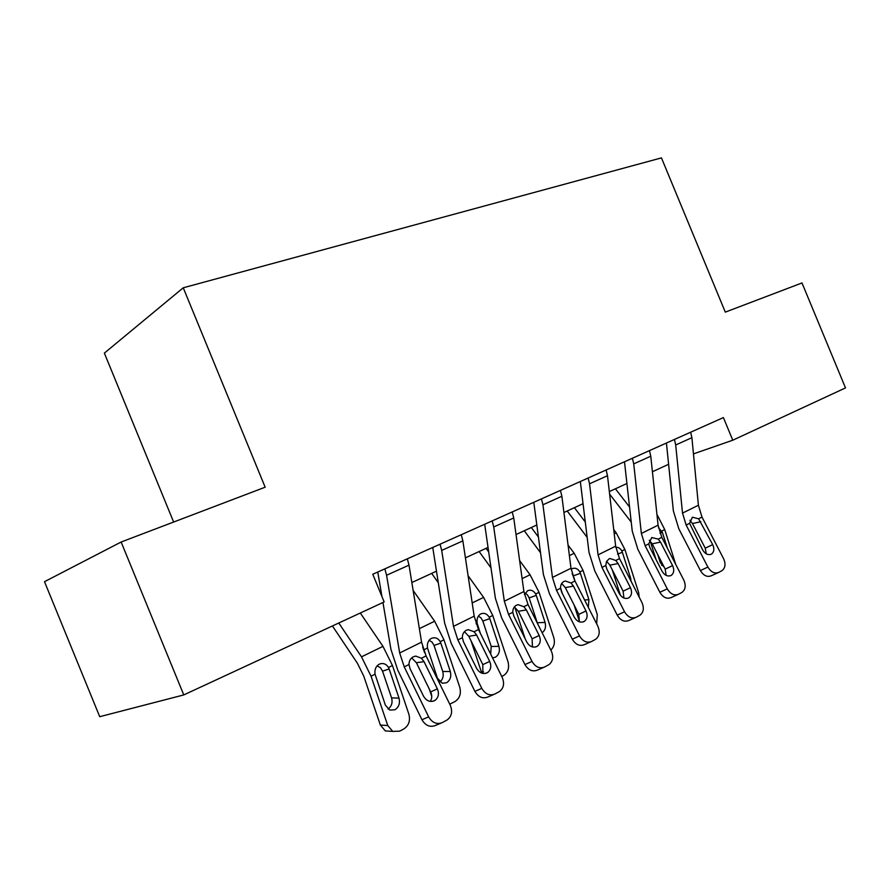 <?xml version="1.0" encoding="UTF-8"?>
<svg xmlns="http://www.w3.org/2000/svg" width="890" height="890" viewBox="0 0 890 890"><rect width="100%" height="100%" fill="white"/><g stroke="black" fill="none" stroke-linecap="round" stroke-linejoin="round"><path stroke-width="1.33" d="M173.639 522.041L104.364 353.119L183.251 287.793L661.448 157.886L725.306 312.123L801.99 282.953L845.5 387.907L732.77 440.216L723.403 417.577L372.776 574.261L384.157 601.952L183.774 694.923L121.129 542.021L265.164 487.208L183.251 287.793M121.129 542.021L44.5 581.693L99.725 716.695L183.774 694.923M693.455 453.889L732.77 440.216M411.848 582.527L436.478 571.18M465.414 557.852L488.032 547.439M516.033 534.545L536.826 524.978M563.926 512.495L583.05 503.684M609.327 491.591L626.916 483.493M652.415 471.745L668.601 464.291M690.651 432.206L691.897 437.68L698.405 505.242L701.999 517.09L723.581 558.675C725.895 563.982 725.383 567.953 722.035 570.601L718.72 572.415C714.637 573.961 711.032 572.181 707.895 567.086L686.157 525.067L689.594 523.331L692.398 517.201L698.617 518.803L712.701 544.613C714.514 548.73 714.147 551.867 711.588 554.003L711.277 554.181C708.006 555.371 705.125 553.947 702.633 549.886L689.594 523.331M666.432 443.031L673.374 510.949L678.814 528.771L700.385 570.535L707.895 567.086M674.431 439.46L675.699 444.978L682.519 513.107L686.157 525.067M706.282 553.825L705.236 548.173L692.476 523.531L689.895 520.25M718.008 572.737L711.154 575.819C707.083 577.354 703.489 575.596 700.385 570.535M609.628 494.139L631.232 522.085M650.156 541.009L656.019 559.476M615.402 488.788L629.553 507.033M656.92 514.309L664.73 529.583L675.732 564.416M658.444 527.703L662.349 532.309L659.98 533.188M667.333 548.084L662.349 532.309M664.307 567.375L660.335 562.714L657.788 554.692M661.748 565.439L662.416 563.704M649.466 450.618L650.768 456.214L658.077 525.189L661.793 537.326L683.776 580.024C686.112 585.464 685.534 589.569 682.029 592.34L678.514 594.253C674.231 595.888 670.493 594.097 667.289 588.869L645.139 545.703L648.754 543.879L651.747 537.527L658.233 539.118L660.514 542.099L672.606 565.617C674.431 569.834 674.019 573.06 671.338 575.296L670.982 575.507C667.556 576.776 664.563 575.329 662.015 571.158L649.856 547.484L648.754 543.879M624.491 461.776L632.245 531.119L637.874 549.364L659.857 592.262L667.289 588.869M632.401 458.239L633.725 463.89L641.367 533.455L645.139 545.703M666.143 575.385L665.208 569.122L652.214 543.823L649.288 540.241M677.724 594.609L671.038 597.602C666.755 599.237 663.028 597.457 659.857 592.262M606.123 469.987L607.492 475.716L615.658 546.171L619.507 558.597L641.913 602.486C644.282 608.059 643.626 612.298 639.943 615.212L636.216 617.237C631.722 618.973 627.828 617.159 624.546 611.786L601.985 567.42L605.79 565.495L606.502 561.501L608.994 558.92L610.095 558.531L615.769 560.478L618.105 563.548L630.431 587.7C632.278 592.006 631.811 595.343 629.019 597.691L628.607 597.947C624.991 599.293 621.888 597.824 619.273 593.541L606.891 569.211L605.79 565.495M580.336 481.501L588.991 552.334L594.832 571.024L617.215 615.112L624.546 611.786M588.134 478.019L589.536 483.804L598.069 554.87L601.985 567.42M623.901 598.024L623.122 591.16L609.884 565.161L606.613 561.29M635.327 617.638L628.83 620.508C624.346 622.244 620.475 620.441 617.215 615.112M560.433 490.401L561.879 496.264L570.991 568.265L574.985 580.992L597.813 626.126C600.216 631.844 599.482 636.228 595.621 639.287L591.661 641.445C586.922 643.292 582.872 641.456 579.524 635.938L556.517 590.293L560.533 588.268C560.444 585.042 561.59 582.761 563.96 581.437L565.284 580.992L571.046 582.983L573.449 586.121L586.009 610.974C587.867 615.357 587.356 618.795 584.463 621.276L583.951 621.576C580.158 623 576.931 621.52 574.25 617.126L561.635 592.095L560.533 588.268M533.8 502.305L543.434 574.673L549.497 593.841L572.303 639.187L579.524 635.938M541.465 498.878L542.933 504.797L552.456 577.432L556.517 590.293M579.39 621.843L578.823 614.356L565.328 587.623L561.701 583.484M590.649 641.89L584.385 644.638C579.668 646.485 575.641 644.66 572.303 639.187M567.186 510.994L587.166 537.36M612.276 569.845L620.441 595.354M574.384 507.678L585.286 522.018M613.733 529.628L616.192 532.843L624.88 549.475L638.664 592.696L639.243 597.268M615.813 547.306C618.327 547.094 620.341 548.318 621.843 550.999L622.366 552.312L617.549 554.081M629.519 578.2L630.61 578.122L622.366 552.312M630.61 578.122L631.088 581.281M524.255 530.763L540.508 552.69M560.5 587.778L562.391 593.597M574.128 605.044L579.49 621.609M531.33 527.503L538.428 537.037M568.054 545.103L574.195 553.28L583.028 570.368L597.29 614.601L596.678 623.879M572.036 568.721L572.103 568.688C575.207 567.509 577.788 568.599 579.846 571.959L580.391 573.305L573.149 575.93L574.395 579.757M584.585 599.96L588.913 599.727L580.391 573.305M588.913 599.727L588.312 607.336M573.149 575.93L572.136 573.75M479.132 551.533L491.002 567.909M514.809 607.191L525.178 638.853M486.074 548.34L488.688 551.933M519.615 560.544L530.062 574.773L539.051 592.328L553.791 637.618C555.138 642.747 554.136 646.885 550.81 650.056M524.466 594.709L527.614 590.715C530.863 589.48 533.555 590.571 535.691 594.008L536.258 595.377L529.138 597.913L537.237 622.722L545.069 622.433L536.258 595.377M545.069 622.433C546.193 626.905 545.214 630.343 542.144 632.745M537.404 623.278L537.237 622.722M529.138 597.913L527.37 594.754L525.133 593.152M512.217 511.939L513.741 517.958L523.899 591.55L528.048 604.61L551.322 651.068C553.736 656.92 552.935 661.448 548.885 664.674L544.647 666.988C539.663 668.957 535.446 667.1 532.009 661.426L508.546 614.423L512.785 612.287C512.74 608.949 513.964 606.58 516.467 605.189L518.091 604.677L523.887 606.702L526.357 609.928L539.162 635.505C541.042 639.977 540.475 643.515 537.471 646.129L536.859 646.507C532.865 648.031 529.494 646.529 526.758 642.002L513.886 616.236L512.785 612.287M484.683 524.255L495.385 598.236L501.682 617.894L524.944 664.574L532.009 661.426M492.181 520.895L493.728 526.969L504.33 601.228L508.546 614.423M532.442 646.941L532.12 638.809L518.369 611.297L514.375 606.924M543.501 667.489L537.516 670.081C532.543 672.039 528.349 670.203 524.944 664.574M431.672 573.394L438.303 582.772M471.088 640.933L481.334 671.85L483.504 671.861M468.107 575.752L483.604 597.39L492.749 615.446L508.034 661.848C509.492 667.889 508.034 672.428 503.651 675.466L501.76 676.478M480.322 633.246L477.14 623.245C476.539 618.962 477.707 615.869 480.656 613.978L480.767 613.911C484.182 612.598 486.997 613.7 489.211 617.215L489.8 618.617L482.825 621.053L491.213 646.463L498.934 646.34L489.8 618.617M498.934 646.34C500.113 651.191 498.934 654.817 495.407 657.209L492.504 657.832M481.857 673.163L481.334 671.85M490.679 654.128L491.213 646.463M482.825 621.053L480.978 617.827L478.353 616.091M461.265 534.712L462.867 540.875L474.17 616.147L478.486 629.542L502.216 677.401C504.652 683.386 503.762 688.081 499.535 691.486L494.985 693.977C489.711 696.069 485.317 694.2 481.79 688.359L457.872 639.91L462.355 637.663C462.344 634.203 463.668 631.744 466.304 630.287L468.351 629.675L474.081 631.755L476.628 635.071L489.689 661.426C491.569 665.954 490.969 669.591 487.876 672.351L487.108 672.84C482.892 674.464 479.376 672.94 476.573 668.29L463.445 641.735L462.355 637.663M432.751 547.461L444.644 623.134L451.186 643.292L474.904 691.385L481.79 688.359M440.061 544.191L441.696 550.421L453.488 626.371L457.872 639.91M482.825 673.419L482.814 664.619L468.796 636.294L464.435 631.689M493.661 694.545L488.02 696.959C482.769 699.039 478.397 697.182 474.904 691.385M429.336 689.183L431.75 696.381M422.661 647.03L424.641 652.737M413.138 590.426L434.643 621.22L443.954 639.81L459.796 687.38C461.309 693.588 459.752 698.272 455.135 701.453L449.739 704.179M450.318 671.527C451.53 676.511 450.273 680.26 446.546 682.764L442.297 683.242L437.446 678.202L427.489 648.031C426.889 643.637 428.135 640.444 431.238 638.442L431.372 638.375C434.965 636.973 437.925 638.074 440.227 641.668L440.839 643.103L434.031 645.428L442.731 671.483L450.318 671.527L440.839 643.103M439.96 682.007C442.942 679.293 443.865 675.788 442.731 671.483M434.031 645.428L432.106 642.135L429.08 640.299M407.32 558.82L409.011 565.15L421.571 642.157L426.065 655.908L450.273 705.258C452.732 711.355 451.764 716.205 447.37 719.81L442.419 722.535C436.857 724.772 432.262 722.869 428.646 716.851L404.249 666.888L408.988 664.507C409.033 660.925 410.457 658.366 413.249 656.82L415.897 656.13L421.415 658.255L424.041 661.659L437.357 688.838C439.237 693.388 438.603 697.126 435.477 700.052L434.476 700.697C430.015 702.433 426.343 700.897 423.473 696.102L410.079 668.724L408.988 664.507M377.761 572.025L381.944 596.567M382.956 602.508L390.955 649.455L397.774 670.159L421.96 719.754L428.646 716.851M384.847 568.866L386.572 575.252L399.677 652.982L404.249 666.888M430.315 701.409C432.084 698.517 432.206 695.357 430.682 691.919L416.387 662.716L411.67 657.899M440.895 723.181L435.655 725.383C430.115 727.608 425.553 725.728 421.96 719.754M332.426 625.948L357.435 663.295L363.754 676.122L380.364 725.072L387.751 725.517L392.746 731.413L399.699 731.146L403.915 728.888C408.81 725.55 410.468 720.689 408.911 714.325L392.457 665.52L388.518 667.478L389.153 668.957L382.544 671.16L391.578 697.882L398.998 698.116L389.153 668.957M338.767 623L361.496 656.831L371.052 676.211L387.751 725.517M360.305 613.021L382.978 646.374L392.457 665.52M398.998 698.116C400.244 703.234 398.909 707.116 394.96 709.753L389.731 710.053L385.392 705.169L375.057 674.208C374.456 669.703 375.791 666.399 379.051 664.285L379.229 664.185C383.023 662.705 386.115 663.806 388.518 667.478M390.777 731.28L385.326 730.924L380.364 725.072M388.096 709.107C391.633 706.36 392.79 702.611 391.578 697.882M382.544 671.16L380.531 667.778L377.082 665.854M698.617 518.803L701.999 517.09M682.519 513.107L698.405 505.242M675.699 444.978L691.897 437.68M705.236 548.173L712.701 544.613M700.831 521.718L692.476 523.531M664.73 529.583L661.837 531.03M658.233 539.118L661.793 537.326M641.367 533.455L658.077 525.189M633.725 463.89L650.768 456.214M665.208 569.122L672.606 565.617M660.514 542.099L652.214 543.823M615.769 560.478L619.507 558.597M598.069 554.87L615.658 546.171M589.536 483.804L607.492 475.716M623.122 591.16L630.431 587.7M618.105 563.548L609.884 565.161M571.046 582.983L574.985 580.992M552.456 577.432L570.991 568.265M542.933 504.797L561.879 496.264M578.823 614.356L586.009 610.974M573.449 586.121L565.328 587.623M624.88 549.475L621.843 550.999M616.192 532.843L614.222 533.8M583.028 570.368L579.846 571.959M574.195 553.28L569.389 555.627M539.051 592.328L535.691 594.008M530.062 574.773L522.119 578.634M523.887 606.702L528.048 604.61M504.33 601.228L523.899 591.55M493.728 526.969L513.741 517.958M532.12 638.809L539.162 635.505M526.357 609.928L518.369 611.297M492.749 615.446L489.211 617.215M483.604 597.39L472.178 602.942M477.14 623.245L476.061 623.779M474.081 631.755L478.486 629.542M453.488 626.371L474.17 616.147M441.696 550.421L462.867 540.875M482.814 664.619L489.689 661.426M476.628 635.071L468.796 636.294M443.954 639.81L440.227 641.668M434.643 621.22L419.368 628.652M427.489 648.031L423.696 649.923M421.415 658.255L426.065 655.908M399.677 652.982L421.571 642.157M386.572 575.252L409.011 565.15M430.682 691.919L437.357 688.838M424.041 661.659L416.387 662.716M382.978 646.374L361.496 656.831M375.057 674.208L371.052 676.211M710.576 554.47L711.588 554.003M670.192 575.83L671.338 575.296M627.684 598.314L629.019 597.691M582.883 621.999L584.463 621.276M535.591 646.997L537.471 646.129M485.562 673.407L487.876 672.351M468.351 629.675L467.751 629.775M432.54 701.365L435.477 700.052M415.897 656.13L414.607 656.319M392.746 731.413L385.326 730.924"/></g></svg>
